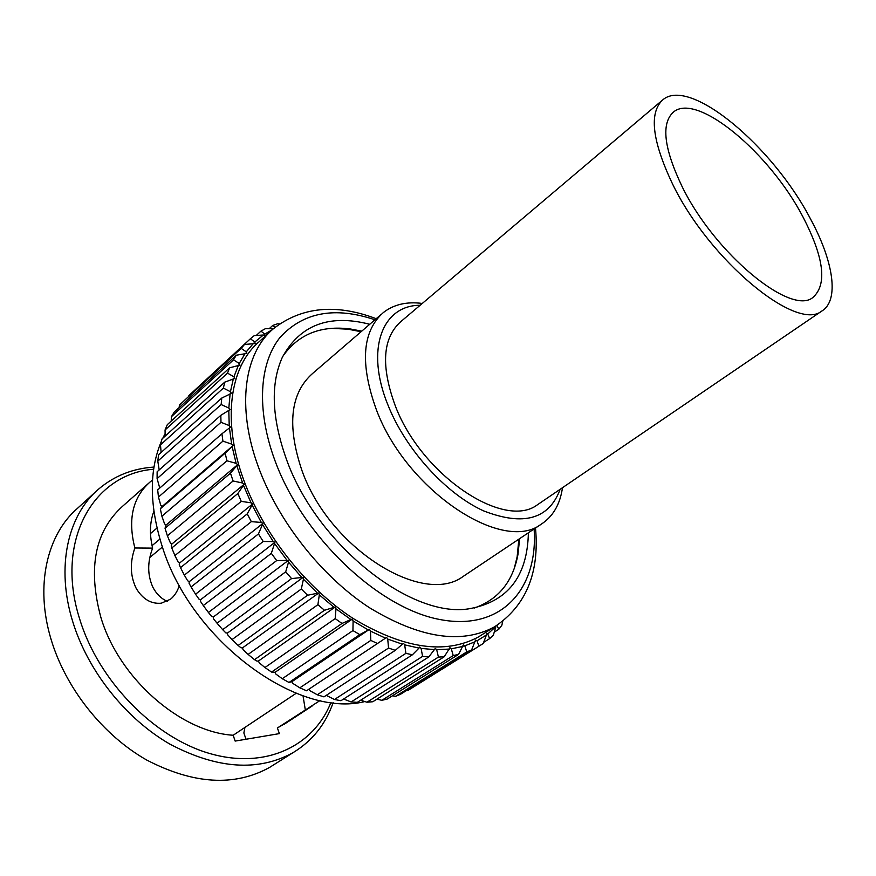<?xml version="1.0" encoding="UTF-8"?>
<svg xmlns="http://www.w3.org/2000/svg" width="876" height="876" viewBox="0 0 876 876"><rect width="100%" height="100%" fill="white"/><g stroke="black" fill="none" stroke-linecap="round" stroke-linejoin="round"><path stroke-width="1.31" d="M159.903 539.09L152.074 545.639M149.884 557.421L162.399 547.029M381.421 314.21L312.524 373.537C290.383 393.182 286.802 425.342 301.782 470.04C328.949 548.19 422.79 606.663 463.086 576.485L465.933 574.579M422.287 303.446C406.716 301.421 393.74 304.454 383.36 312.546C362.095 331.424 359.795 363.868 376.439 409.902C406.584 490.516 502.375 553.665 540.864 524.439C552.887 516.731 560.082 504.499 562.469 487.724M420.119 305.286C382.264 305.187 364.876 349.349 388.221 405.676C405.982 449.914 446.026 493.834 483.541 510.861C523.509 526.41 549.033 519.227 560.125 489.323M167.393 535.827L170.371 542.879L171.904 544.018L244.196 484.253L242.619 483.026L233.082 480.979L167.393 535.827L165.038 528.261L230.476 473.171L237.626 464.707L236.137 463.349L226.95 460.798L161.896 516.227L164.568 523.837L166.002 525.118L237.626 464.707M166.002 525.118L165.038 528.261M161.337 441.449C149.008 470.609 149.336 505.715 162.301 546.744C191.362 641.002 297.862 718.638 364.832 701.556M147.847 483.946L122.651 506.197C94.904 531.195 87.633 568.228 100.849 617.284C118.84 678.254 180.336 731.986 233.18 735.249L235.14 741.085L279.378 733.617L277.407 727.956L287.591 722.032M320.09 700.515L277.407 727.956M179.35 585.518C177.412 591.464 174.455 596.03 170.491 599.228L161.315 603.192C151.143 604.133 142.777 599.217 136.218 588.42C130.228 576.145 129.768 562.666 134.86 547.982C127.622 519.402 132.659 497.426 149.971 482.074L152.534 480.07M296.197 693.277L233.18 735.249M153.869 511.343C149.763 522.195 149.358 534.459 152.643 548.113C147.288 562.14 147.398 575.236 152.961 587.413C156.508 594.027 161.261 598.669 167.217 601.33M152.643 548.113L134.86 547.982M244.908 727.43L243.867 732.971L246.003 739.245M153.639 469.251C93.962 473.73 54.465 540.021 79.683 619.058C98.43 680.772 154.023 737.592 209.846 753.546C265.789 769.708 313.772 746.023 330.964 702.377M153.979 467.072C132.714 468.485 114.252 475.843 98.572 489.136C67.759 515.241 55.746 567.057 72.73 621.61C87.863 671.06 125.75 718.758 169.933 744.151C217.138 768.997 258.179 771.833 293.044 752.659C312.152 741.074 325.533 724.397 333.165 702.629M95.692 491.754L78.019 507.861C47.074 534.119 34.701 585.65 51.126 639.546C65.766 688.405 103.039 735.303 146.807 760.083C193.607 784.305 234.494 786.768 269.49 767.475L274.319 764.441M270.64 331.238L259.427 341.465C230.125 365.927 221.694 419.648 243.473 479.336C262.931 533.418 305.834 587.796 353.105 618.456C403.409 648.689 445.205 654.843 478.504 636.918L483.059 634.06M369.749 324.273C329.08 313.871 299.931 324.908 282.302 357.375C270.421 383.874 271.713 417.611 286.178 458.575C315.918 543.591 410.329 618.412 468.78 608.831C507.554 602.031 527.418 576.693 528.381 532.794M282.795 356.346C298.289 334.249 320.89 325.138 350.597 329.026L361.766 331.139M361.076 331.73L348.079 329.19L331.741 328.369M514.278 568.338L517.147 556.808L518.866 539.156M519.632 538.652L517.979 554.377C512.909 581.719 498.334 599.6 474.245 608.043M303.008 695.774L305.297 709.779M165.115 433.675L162.761 438.285M326.244 695.369L334.479 699.497L405.895 653.354L404.679 644.856L403.453 643.291L395.284 650.353L323.956 696.858L317.298 694.778L388.55 648.032L387.729 639.075L386.601 637.41L306.556 690.77L299.811 687.835L370.811 640.411L370.449 631.092L369.442 629.329L359.806 634.618L289.003 682.47L291.861 681.703L369.442 629.329M334.479 699.497L340.961 700.712L412.41 654.788L405.895 653.354M395.284 650.353L388.55 648.032M308.856 689.237L309.797 690.649L317.298 694.778M377.665 643.608L370.811 640.411M291.861 681.703L292.814 683.389L299.811 687.835M359.806 634.618L352.94 630.578L353.105 620.964L352.24 619.146L350.893 619.518L341.99 623.46L271.56 672.067L275.042 672.308L352.24 619.146M275.042 672.308L275.841 674.049L282.269 678.714L352.94 630.578M282.269 678.714L289.003 682.47M258.519 660.964L259.165 662.749L264.946 667.534L335.201 618.609L335.979 608.831L335.267 606.98L324.492 610.265L254.511 659.683L257.062 661.161L258.519 660.964L335.267 606.98M264.946 667.534L271.56 672.067M341.99 623.46L335.201 618.609M324.492 610.265L317.9 604.692L319.324 594.848L318.787 592.986L307.585 595.242L238.13 645.47L241.02 647.824L242.564 647.835L318.787 592.986M242.564 647.835L243.035 649.631L248.116 654.416L317.9 604.692M248.116 654.416L254.511 659.683M227.431 633.096L227.716 634.881L232.063 639.568L301.311 589.011L303.425 579.211L303.074 577.372L291.577 578.587L222.679 629.658L225.822 632.877L227.431 633.096L303.074 577.372M232.063 639.568L238.13 645.47M307.585 595.242L301.311 589.011M291.577 578.587L285.696 571.809L288.543 562.162L288.379 560.377L276.696 560.574L208.422 612.477L211.729 616.551L213.361 616.978L288.379 560.377M213.361 616.978L213.459 618.719L217.04 623.197L285.696 571.809M217.04 623.197L222.679 629.658M200.593 599.731L200.505 601.396L203.298 605.557L271.33 553.347L274.944 542.277L273.268 541.576L263.216 541.488L195.567 594.202L198.94 599.107L200.593 599.731L274.944 542.277M203.298 605.557L208.422 612.477M276.696 560.574L271.33 553.347M263.216 541.488L258.442 533.933L262.986 523.344L261.322 522.446L251.335 521.647L184.343 575.127L187.683 580.81L189.315 581.631L262.986 523.344M189.315 581.631L189.03 583.197L191.056 586.942L258.442 533.933M191.056 586.942L195.567 594.202M179.7 562.961L179.241 564.407L180.5 567.648L247.24 513.884L252.682 503.897L251.051 502.824L241.25 501.368L174.904 555.57L178.113 561.965L179.7 562.961L252.682 503.897M180.5 567.648L184.343 575.127M251.335 521.647L247.24 513.884M241.25 501.368L237.867 493.516L244.196 484.253M171.904 544.018L171.258 545.332L171.784 547.982L237.867 493.516M171.784 547.982L174.904 555.57M233.082 480.979L230.476 473.171M226.95 460.798L225.154 453.155L233.049 445.577L231.658 444.11L222.92 441.143L158.457 497.064L160.735 505.134L162.071 506.525L233.049 445.577M162.071 506.525L160.33 508.792L225.154 453.155M160.33 508.792L161.896 516.227M158.457 497.064L157.691 489.859L221.924 433.784L230.498 427.138L229.227 425.583L220.993 422.309L157.1 478.614L159.761 488.063M222.92 441.143L221.924 433.784M220.993 422.309L220.818 415.334L229.972 409.661L228.833 408.041L221.157 404.548L157.8 461.126L159.18 469.941M157.1 478.614L157.132 471.759L220.818 415.334M157.8 461.126L158.6 454.71L221.77 398.043L231.417 393.368L230.432 391.714L223.369 388.09L160.483 444.855L161.118 452.454M221.157 404.548L221.77 398.043M223.369 388.09L224.738 382.144L234.779 378.454L233.947 376.79L227.519 373.132L165.06 429.974L165.159 436.117M160.483 444.855L162.027 438.953L224.738 382.144M165.06 429.974L167.305 424.663L229.611 367.821L239.936 365.106L239.268 363.452L233.498 359.861L171.433 416.669L171.192 421.126M227.519 373.132L229.611 367.821M233.498 359.861L236.257 355.218L246.78 353.444L246.276 351.834L241.174 348.374L179.438 405.062L179.12 407.603M171.433 416.669L174.324 411.994L236.257 355.218M179.438 405.062L244.535 344.454L255.157 343.578L254.817 342.012L250.383 338.771L188.866 395.613M241.174 348.374L244.535 344.454M250.383 338.771L254.303 335.596L263.402 334.993L264.924 335.563L264.749 334.084L260.971 331.117L256.241 335.464M260.971 331.117L265.373 328.697L273.4 328.73M275.042 327.35L272.754 325.445L269.184 328.708M272.754 325.445L277.561 323.791L279.564 323.923M494.261 632.122L498.762 629.307L497.02 625.344M502.747 621.336L501.839 625.3L498.762 629.307M487.735 633.972L495.904 626.559L493.33 635.242L489.629 638.626L487.735 633.972L486.344 633.348L486.443 634.947L483.224 643.51L478.931 646.214L476.971 640.849L475.558 640.049L471.606 649.948L400.507 694.285L395.569 696.343L466.755 651.908L464.795 645.842L463.371 644.867L458.575 654.405L387.269 699.037L381.837 700.318L453.21 655.566L451.315 648.831L449.914 647.692L444.252 656.759L372.815 701.742L366.967 702.223L438.438 657.088L436.686 649.707L449.498 649.061M483.661 642.349L489.629 638.626M406.891 690.31L408.008 690.419L478.931 646.214M408.008 690.419L411.895 687.988M471.606 649.948L466.755 651.908M392.415 695.818L395.569 696.343M458.575 654.405L453.21 655.566M376.965 699.136L381.837 700.318M451.315 648.831L463.13 646.346M464.795 645.842L475.482 641.593M476.971 640.849L486.443 634.947M272.206 329.781L264.749 334.084M263.402 334.993L254.817 342.012M253.646 343.173L246.276 351.834M245.28 353.225L239.268 363.452M238.491 365.073L233.947 376.79M233.388 378.618L230.432 391.714M230.114 393.729L228.833 408.041M228.778 410.231L229.227 425.583M229.424 427.904L231.658 444.11M232.118 446.541L236.137 463.349M236.859 465.857L242.619 483.026M243.594 485.567L251.051 502.824M252.266 505.364L261.322 522.446M262.756 524.932L273.268 541.576M274.911 543.974L286.715 559.884M288.543 562.162L301.454 577.098M303.425 579.211L317.243 592.932M319.324 594.848L333.811 607.134M335.979 608.831L350.893 619.518M353.105 620.964L368.227 629.91M370.449 631.092L385.528 638.177M387.729 639.075L402.533 644.243M404.679 644.856L419.013 648.076L412.41 654.788M343.6 699.015L351.112 701.972L422.604 656.365L421.082 648.404L419.768 646.97L419.013 648.076M436.686 649.707L435.317 648.415L428.802 656.912L357.309 702.333L351.112 701.972M428.802 656.912L422.604 656.365M360.638 700.22L366.967 702.223M444.252 656.759L438.438 657.088M421.082 648.404L434.737 649.663M682.207 186.785C663.745 148.175 660.887 123.22 673.633 111.898C697.526 92.144 770.103 153.475 802.974 216.941C824.152 257.894 827.415 284.777 812.753 297.599C790.678 315.886 714.827 253.624 682.207 186.785M539.736 503.207L537.437 504.773C504.28 530.199 421.717 475.515 395.35 406.004C380.611 365.938 382.527 337.731 401.088 321.393L661.785 100.685M810.42 218.803C833.58 261.344 839.668 300.676 821.622 311.166C796.58 331.894 709.856 260.807 672.757 184.431C651.941 140.653 648.722 112.358 663.11 99.557C690.529 76.913 772.982 146.785 810.42 218.803M478.504 636.918L494.469 626.877C461.389 644.648 419.582 638.177 369.059 607.462C321.569 576.342 278.239 521.395 258.387 466.952C236.17 406.858 244.229 353.039 273.345 328.774C301.64 306.808 335.924 303.446 376.209 318.7M374.961 319.784C334.829 306.315 303.205 312.185 280.079 337.38C259.416 363.058 256.131 409.388 274.79 460.141C302.439 536.375 378.213 608.141 439.829 619.507C501.696 631.508 538.401 588.584 534.097 528.973M150.508 533.539L156.99 528.053M463.086 576.485L540.864 524.439M283.791 724.507L312.042 706.1M269.49 767.475L293.044 752.659M494.469 626.877C525.961 605.984 539.627 573.035 535.499 528.031M350.597 329.026L348.079 329.19M517.979 554.377L517.147 556.808M673.633 111.898L672.45 112.894M537.437 504.773L821.622 311.166"/></g></svg>
